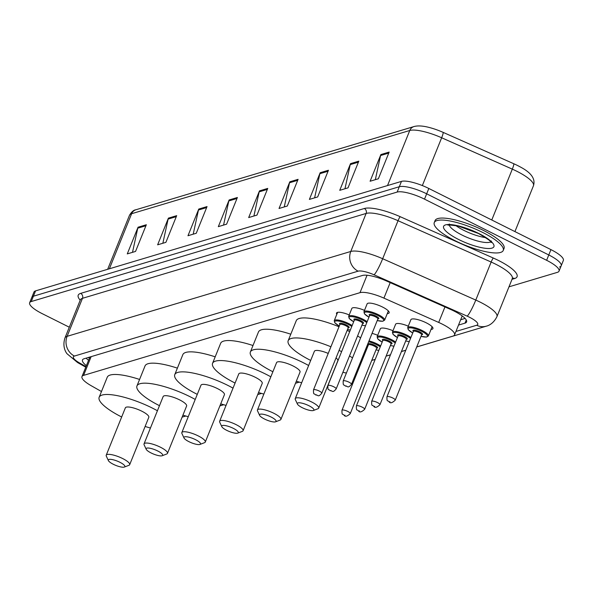 <?xml version="1.0" encoding="UTF-8"?>
<svg xmlns="http://www.w3.org/2000/svg" width="593" height="593" viewBox="0 0 593 593"><rect width="100%" height="100%" fill="white"/><g stroke="black" fill="none" stroke-linecap="round" stroke-linejoin="round"><path stroke-width="0.89" d="M336.809 314.305A11.904 3.017 22 0 1 336.52 313.052A11.904 3.017 22 0 1 349.225 314.927M351.805 308.479A11.904 3.017 22 0 1 364.51 310.354M367.089 303.898A11.904 3.017 22 0 1 382.537 307.041A11.904 3.017 22 0 1 389.164 312.815A11.904 3.017 22 0 1 387.259 313.615M372.056 333.377A11.904 3.017 22 0 1 377.704 335.304M380.283 328.856A11.904 3.017 22 0 1 392.989 330.731M395.575 324.282A11.904 3.017 22 0 1 408.28 326.157M410.86 319.709A11.904 3.017 22 0 1 426.308 322.844A11.904 3.017 22 0 1 432.927 328.626A11.904 3.017 22 0 1 431.029 329.419M416.738 346.927L452.933 336.098A22.312 5.663 -158 0 0 454.549 334.897A22.312 5.663 -158 0 0 438.694 322.436L383.923 298.123A22.312 5.663 -158 0 0 360.003 292.668L83.583 375.376A22.312 5.663 -158 0 0 81.975 376.57A22.312 5.663 -158 0 0 91.196 385.709L101.47 391.536M182.125 417.124L185.817 416.019M219.929 405.812L223.62 404.708M257.733 394.501L261.424 393.396M295.536 383.189L299.228 382.085M371.759 360.381L375.213 359.351M386.162 356.074L390.498 354.777M401.446 351.501L405.782 350.204M69.292 327.21L42.059 313.578A22.312 5.663 22 0 1 29.65 302.741A22.312 5.663 22 0 1 31.259 301.548L397.154 192.065A22.312 5.663 22 0 1 424.514 199.144L546.627 260.297A22.312 5.663 22 0 1 559.036 271.134A22.312 5.663 22 0 1 557.427 272.335L508.987 286.827M29.65 302.741L31.807 297.404A22.312 5.663 22 0 1 33.416 296.211L399.311 186.728A22.312 5.663 22 0 1 426.663 193.807L548.784 254.96A22.312 5.663 22 0 1 561.193 265.797A22.312 5.663 22 0 1 559.584 266.998M458.508 325.083L464.979 323.148A22.312 5.663 -158 0 0 466.587 321.955A22.312 5.663 -158 0 0 450.739 309.494L386.377 280.926A22.312 5.663 -158 0 0 362.456 275.471L84.08 358.758A22.312 5.663 -158 0 0 82.471 359.958A22.312 5.663 -158 0 0 86.393 365.636M465.082 318.426L460.665 319.746M88.542 360.299A22.312 5.663 22 0 1 86.133 358.15M561.193 265.797L563.35 260.46A22.312 5.663 22 0 0 550.941 249.623L428.821 188.47A22.312 5.663 22 0 0 401.461 181.391L35.573 290.874A22.312 5.663 22 0 0 33.964 292.067L31.807 297.404A22.312 5.663 22 0 1 33.416 296.211L399.311 186.728A22.312 5.663 22 0 1 426.663 193.807L548.784 254.96A22.312 5.663 22 0 1 561.193 265.797L559.036 271.134M413.996 126.554C417.932 125.457 423.269 125.835 429.992 127.673A24.395 6.189 22 0 1 443.082 132.35L513.738 163.72A24.395 6.189 22 0 1 520.424 167.026C531.306 172.741 535.649 178.975 533.448 185.75A29.754 7.553 -158 0 0 512.315 169.138L441.659 137.769A29.754 7.553 -158 0 0 409.763 130.49L131.616 213.717A7.435 6.857 -106.7 0 1 135.849 209.774L413.996 126.554A7.435 6.857 73.3 0 0 409.763 130.49L387.518 185.565M328.448 170.25L317.67 196.935L309.39 199.411L320.168 172.726L328.448 170.25M358.802 161.163L348.017 187.848L339.745 190.331L350.522 163.646L358.802 161.163M389.156 152.082L378.371 178.767L370.099 181.243L380.876 154.558L389.156 152.082M237.393 197.491L226.608 224.176L218.328 226.652L229.113 199.974L237.393 197.491M207.039 206.579L196.253 233.264L187.974 235.74L198.759 209.055L207.039 206.579M176.684 215.659L165.899 242.344L157.627 244.82L168.405 218.135L176.684 215.659M146.33 224.74L135.552 251.425L127.273 253.9L138.05 227.215L146.33 224.74M298.094 179.331L287.316 206.016L279.036 208.491L289.814 181.806L298.094 179.331M267.739 188.411L256.962 215.096L248.682 217.572L259.467 190.887L267.739 188.411M253.908 216.008L259.171 191.858A5.952 5.485 -106.7 0 1 259.467 190.887M284.262 206.927L289.517 182.77A5.952 5.485 -106.7 0 1 289.814 181.806M132.498 252.336L137.754 228.186A5.952 5.485 -106.7 0 1 138.05 227.215M162.853 243.256L168.108 219.099A5.952 5.485 -106.7 0 1 168.405 218.135M193.207 234.176L198.462 210.018A5.952 5.485 -106.7 0 1 198.759 209.055M223.561 225.088L228.816 200.938A5.952 5.485 -106.7 0 1 229.113 199.974M375.325 179.679L380.58 155.529A5.952 5.485 -106.7 0 1 380.876 154.558M344.97 188.759L350.226 164.609A5.952 5.485 -106.7 0 1 350.522 163.646M314.616 197.847L319.872 173.69A5.952 5.485 -106.7 0 1 320.168 172.726M119.919 462.288A8.925 2.268 22 0 1 124.367 467.054A8.925 2.268 22 0 1 113.293 464.267A8.925 2.268 22 0 1 108.4 460.598A8.925 2.268 22 0 1 111.491 459.442A8.925 2.268 22 0 1 119.919 462.288M108.4 460.598L106.325 456.15A12.646 3.21 22 0 1 106.229 455.202A12.646 3.21 22 0 1 122.647 458.537A12.646 3.21 22 0 1 129.682 464.675A12.646 3.21 22 0 1 128.955 465.29L124.367 467.054M129.682 464.675L148.813 417.309A12.646 3.21 -158 0 0 141.779 411.171A12.646 3.21 -158 0 0 125.368 407.836L106.229 455.202M121.669 416.99A40.91 10.385 22 0 1 99.157 397.251A40.91 10.385 22 0 1 152.268 408.036A40.91 10.385 22 0 1 157.419 410.756M150.452 428.005A40.91 10.385 22 0 1 145.115 426.463M99.157 397.251L107.244 377.237A40.91 10.385 22 0 1 139.585 379.453M157.723 450.976A8.925 2.268 22 0 1 162.171 455.743A8.925 2.268 22 0 1 151.096 452.956A8.925 2.268 22 0 1 146.204 449.286A8.925 2.268 22 0 1 149.295 448.13A8.925 2.268 22 0 1 157.723 450.976M146.204 449.286L144.129 444.839A12.646 3.21 22 0 1 144.032 443.89A12.646 3.21 22 0 1 160.451 447.226A12.646 3.21 22 0 1 167.485 453.363A12.646 3.21 22 0 1 166.759 453.979L162.171 455.743M167.485 453.363L186.617 406.005A12.646 3.21 -158 0 0 179.583 399.86A12.646 3.21 -158 0 0 163.171 396.524L144.032 443.89M159.473 405.679A40.91 10.385 22 0 1 136.961 385.939A40.91 10.385 22 0 1 190.071 396.724A40.91 10.385 22 0 1 195.223 399.445M188.255 416.694A40.91 10.385 22 0 1 182.918 415.152M136.961 385.939L145.048 365.925A40.91 10.385 22 0 1 177.389 368.142M195.527 439.665A8.925 2.268 22 0 1 199.974 444.431A8.925 2.268 22 0 1 188.9 441.644A8.925 2.268 22 0 1 184.008 437.975A8.925 2.268 22 0 1 187.099 436.826A8.925 2.268 22 0 1 195.527 439.665M184.008 437.975L181.932 433.527A12.646 3.21 22 0 1 181.836 432.579A12.646 3.21 22 0 1 198.255 435.914A12.646 3.21 22 0 1 205.289 442.052A12.646 3.21 22 0 1 204.563 442.667L199.974 444.431M205.289 442.052L224.421 394.693A12.646 3.21 -158 0 0 217.386 388.548A12.646 3.21 -158 0 0 200.975 385.213L181.836 432.579M197.276 394.367A40.91 10.385 22 0 1 174.765 374.628A40.91 10.385 22 0 1 227.875 385.413A40.91 10.385 22 0 1 233.027 388.133M226.059 405.382A40.91 10.385 22 0 1 220.722 403.848M174.765 374.628L182.852 354.614A40.91 10.385 22 0 1 215.192 356.83M233.331 428.354A8.925 2.268 22 0 1 237.778 433.12A8.925 2.268 22 0 1 226.704 430.333A8.925 2.268 22 0 1 221.812 426.663A8.925 2.268 22 0 1 224.903 425.515A8.925 2.268 22 0 1 233.331 428.354M221.812 426.663L219.736 422.216A12.646 3.21 22 0 1 219.64 421.267A12.646 3.21 22 0 1 236.058 424.603A12.646 3.21 22 0 1 243.086 430.74A12.646 3.21 22 0 1 242.367 431.356L237.778 433.12M243.086 430.74L262.225 383.382A12.646 3.21 -158 0 0 255.19 377.237A12.646 3.21 -158 0 0 238.779 373.901L219.64 421.267M235.08 383.056A40.91 10.385 22 0 1 212.568 363.316A40.91 10.385 22 0 1 265.679 374.101A40.91 10.385 22 0 1 270.831 376.822M263.863 394.071A40.91 10.385 22 0 1 258.526 392.536M212.568 363.316L220.655 343.303A40.91 10.385 22 0 1 252.996 345.519M271.134 417.042A8.925 2.268 22 0 1 275.582 421.808A8.925 2.268 22 0 1 264.508 419.021A8.925 2.268 22 0 1 259.608 415.352A8.925 2.268 22 0 1 262.706 414.203A8.925 2.268 22 0 1 271.134 417.042M259.608 415.352L257.54 410.905A12.646 3.21 22 0 1 257.444 409.956A12.646 3.21 22 0 1 273.862 413.291A12.646 3.21 22 0 1 280.889 419.429A12.646 3.21 22 0 1 280.163 420.044L275.582 421.808M280.889 419.429L300.028 372.07A12.646 3.21 -158 0 0 292.994 365.925A12.646 3.21 -158 0 0 276.583 362.59L257.444 409.956M272.884 371.744A40.91 10.385 22 0 1 250.372 352.005A40.91 10.385 22 0 1 303.483 362.79A40.91 10.385 22 0 1 308.634 365.51M301.667 382.759A40.91 10.385 22 0 1 296.33 381.225M250.372 352.005L258.459 331.991A40.91 10.385 22 0 1 290.8 334.207M308.938 405.731A8.925 2.268 22 0 1 313.386 410.497A8.925 2.268 22 0 1 302.311 407.71A8.925 2.268 22 0 1 297.412 404.041A8.925 2.268 22 0 1 300.51 402.892A8.925 2.268 22 0 1 308.938 405.731M297.412 404.041L295.344 399.593A12.646 3.21 22 0 1 295.247 398.644A12.646 3.21 22 0 1 311.659 401.98A12.646 3.21 22 0 1 318.693 408.117A12.646 3.21 22 0 1 317.967 408.733L313.386 410.497M318.693 408.117L337.832 360.759A12.646 3.21 -158 0 0 336.053 357.89M339.077 350.396A40.91 10.385 22 0 1 341.286 351.479A40.91 10.385 22 0 1 341.612 351.642M349.492 355.963A40.91 10.385 22 0 1 352.531 357.875M359.892 363.487A40.91 10.385 22 0 1 360.603 364.176M356.586 374.116A40.91 10.385 22 0 1 355.6 374.109M346.401 373.041A40.91 10.385 22 0 1 342.887 372.3M347.164 330.383A40.91 10.385 22 0 1 349.373 331.465A40.91 10.385 22 0 1 349.692 331.628M357.572 335.957A40.91 10.385 22 0 1 360.618 337.862M328.226 353.428A12.646 3.21 -158 0 0 314.386 351.278L295.247 398.644M310.688 360.433A40.91 10.385 22 0 1 288.176 340.693A40.91 10.385 22 0 1 330.916 346.772M288.176 340.693L296.263 320.68A40.91 10.385 22 0 1 339.003 326.758M482.554 232.382A37.189 9.436 22 0 1 503.242 250.446A37.189 9.436 22 0 1 454.957 240.639A37.189 9.436 22 0 1 434.269 222.575A37.189 9.436 22 0 1 482.554 232.382M434.269 222.575L435.077 220.574A37.189 9.436 22 0 1 483.362 230.38A37.189 9.436 22 0 1 504.05 248.445L503.242 250.446M91.152 356.645L83.583 375.376M367.045 275.241L360.003 292.668M390.187 282.616L383.923 298.123M444.958 306.929L438.694 322.436M455.935 331.45L476.668 325.253A14.877 3.773 -158 0 0 469.463 317.233A14.877 3.773 -158 0 0 467.173 316.151L374.057 274.811A14.877 3.773 -158 0 0 358.113 271.171L74.436 356.052A14.877 3.773 -158 0 0 79.514 362.938L85.992 366.615M80.322 299.91L64.963 337.936A29.754 7.553 22 0 1 67.105 336.335L350.782 251.462A29.754 7.553 22 0 1 382.67 258.733L475.786 300.073A29.754 7.553 22 0 1 480.374 302.237A29.754 7.553 22 0 1 496.927 316.684L512.285 278.658A29.754 7.553 -158 0 0 495.733 264.211A29.754 7.553 -158 0 0 491.152 262.047L398.036 220.707A29.754 7.553 -158 0 0 366.14 213.436L82.471 298.316A29.754 7.553 -158 0 0 80.322 299.91L80.537 299.524M80.211 300.177A33.475 8.495 22 0 1 80.641 293.387L364.31 208.506A33.475 8.495 22 0 1 400.193 216.69L493.302 258.029A3.721 0.474 -66.1 0 0 491.152 262.047L475.786 300.073A14.877 1.905 113.9 0 1 467.173 316.151M493.302 258.029A33.475 8.495 22 0 1 514.665 278.51L512.026 279.303M31.259 301.548L35.573 290.874M546.627 260.297L550.941 249.623M424.514 199.144L428.821 188.47M397.154 192.065L401.461 181.391M74.436 356.052A14.877 13.713 -106.7 0 1 67.105 336.335L82.471 298.316A3.721 3.432 73.3 0 0 80.641 293.387M374.057 274.811A14.877 1.905 113.9 0 0 382.67 258.733L398.036 220.707A3.721 0.474 -66.1 0 1 400.193 216.69M358.113 271.171A14.877 13.713 -106.7 0 1 350.782 251.462L366.14 213.436A3.721 3.432 73.3 0 0 364.31 208.506M514.665 278.51A3.721 3.432 73.3 0 0 512.574 278.206M79.514 362.938A14.877 6.664 119.6 0 1 77.564 362.538L85.763 367.186M416.709 346.987L486.319 326.165A14.877 13.713 -106.7 0 1 476.668 325.253M466.261 319.975L464.979 323.148M443.082 132.35A7.435 0.949 113.9 0 1 441.659 137.769L422.349 185.565M109.371 268.792L131.616 213.717A29.754 7.553 -158 0 0 129.474 215.311C131.535 211.864 133.662 210.018 135.849 209.774M513.738 163.72A7.435 0.949 113.9 0 1 512.315 169.138L491.767 219.996M267.339 189.412L259.171 191.858M236.985 198.492L228.816 200.938M206.631 207.572L198.462 210.018M176.284 216.653L168.108 219.099M145.93 225.74L137.754 228.186M297.693 180.324L289.517 182.77M328.048 171.244L319.872 173.69M358.402 162.163L350.226 164.609M388.749 153.083L380.58 155.529M490.745 241.766A22.675 5.752 22 0 1 461.962 235.028A22.675 5.752 22 0 1 449.286 225.021M478.818 233.501A27.137 6.886 22 0 1 491.96 248.133A27.137 6.886 22 0 1 458.685 239.52A27.137 6.886 22 0 1 445.551 224.888A27.137 6.886 22 0 1 478.818 233.501M485.689 237.63A22.675 5.752 22 0 1 463.852 230.358A22.675 5.752 22 0 1 455.795 225.548M369.009 340.908A11.156 2.832 22 0 1 377.207 343.984A11.156 2.832 22 0 1 380.617 345.964M380.254 346.868A10.415 2.646 -158 0 0 376.659 344.733A10.415 2.646 -158 0 0 368.661 341.776M366.963 345.978A10.415 2.646 -158 0 0 367.764 346.431M368.409 344.852A5.204 1.319 22 0 1 369.313 343.599A5.204 1.319 22 0 1 374.732 345.311A5.204 1.319 22 0 1 376.681 348.195M376.688 348.091L376.666 348.232A4.462 1.134 -158 0 0 374.183 346.06A4.462 1.134 -158 0 0 368.394 344.889L368.468 344.778M350.255 413.61C347.328 416.375 345.296 416.953 344.177 415.345C342.554 413.247 341.857 416.034 341.976 410.26A4.462 1.134 22 0 1 347.772 411.438A4.462 1.134 22 0 1 350.255 413.61L376.666 348.232M345.044 415.189L344.496 415.352L345.044 415.189M378.823 350.411L376.029 349.803A10.415 2.646 -158 0 0 378.838 350.374M382.159 342.154L377.689 338.833L377.126 336.735A11.156 2.832 22 0 1 391.61 339.678A11.156 2.832 22 0 1 395.627 342.079M395.249 343.006A10.415 2.646 -158 0 0 391.069 340.426A10.415 2.646 -158 0 0 378.579 337.054A10.415 2.646 -158 0 0 382.174 342.124M382.811 340.545A5.204 1.319 22 0 1 383.723 339.292A5.204 1.319 22 0 1 389.134 341.005A5.204 1.319 22 0 1 391.084 343.888A4.462 1.134 -158 0 0 388.593 341.753A4.462 1.134 -158 0 0 382.796 340.575L382.878 340.464M364.658 409.296C361.73 412.061 359.706 412.639 358.58 411.031C356.956 408.94 356.26 411.727 356.386 405.953A4.462 1.134 22 0 1 362.175 407.132A4.462 1.134 22 0 1 364.658 409.296L391.091 343.784M359.447 410.875L358.898 411.045L359.447 410.875M390.446 345.467A10.415 2.646 -158 0 0 393.982 346.149M410.541 338.433A10.415 2.646 -158 0 0 406.353 335.853A10.415 2.646 -158 0 0 393.871 332.48A10.415 2.646 -158 0 0 397.458 337.55L392.974 334.259L392.418 332.162A11.156 2.832 22 0 1 406.902 335.104A11.156 2.832 22 0 1 410.912 337.506M398.096 335.972A5.204 1.319 22 0 1 399.007 334.719A5.204 1.319 22 0 1 404.419 336.431A5.204 1.319 22 0 1 406.368 339.307M406.383 339.211L406.361 339.344A4.462 1.134 -158 0 0 403.877 337.18A4.462 1.134 -158 0 0 398.081 336.001L398.162 335.89M379.943 404.722C377.015 407.487 374.991 408.066 373.864 406.457C372.241 404.367 371.552 407.146 371.67 401.379A4.462 1.134 22 0 1 377.459 402.558A4.462 1.134 22 0 1 379.943 404.722L406.361 339.344M374.732 406.301L374.183 406.472L374.732 406.301M405.731 340.893A10.415 2.646 -158 0 0 409.274 341.575M412.735 333.007L408.258 329.686L407.702 327.588A11.156 2.832 22 0 1 422.186 330.531A11.156 2.832 22 0 1 428.391 335.949L432.119 326.728M421.023 336.32A10.415 2.646 -158 0 0 427.479 336.157A10.415 2.646 -158 0 0 421.638 331.279A10.415 2.646 -158 0 0 409.155 327.907A10.415 2.646 -158 0 0 412.743 332.977M413.388 331.398A5.204 1.319 22 0 1 414.292 330.145A5.204 1.319 22 0 1 419.711 331.858A5.204 1.319 22 0 1 421.66 334.734M421.667 334.637L421.645 334.771A4.462 1.134 -158 0 0 419.162 332.606A4.462 1.134 -158 0 0 413.373 331.428L413.447 331.317M395.235 400.149C392.307 402.914 390.276 403.492 389.149 401.884C387.525 399.793 386.836 402.573 386.955 396.806A4.462 1.134 22 0 1 392.751 397.985A4.462 1.134 22 0 1 395.235 400.149L421.645 334.771M390.024 401.728L389.468 401.898L390.024 401.728M337.602 312.355L334.244 320.665A11.156 2.832 22 0 1 348.728 323.608A11.156 2.832 22 0 1 352.138 325.579M347.557 329.397A10.415 2.646 -158 0 0 350.359 329.99M351.775 326.484A10.415 2.646 -158 0 0 348.18 324.356A10.415 2.646 -158 0 0 335.697 320.983A10.415 2.646 -158 0 0 339.285 326.054M339.922 324.475A5.204 1.319 22 0 1 340.834 323.222A5.204 1.319 22 0 1 346.245 324.934A5.204 1.319 22 0 1 348.195 327.818M339.908 324.504L313.497 389.883A4.462 1.134 22 0 1 319.286 391.061A4.462 1.134 22 0 1 321.769 393.226L348.187 327.855A4.462 1.134 -158 0 0 345.704 325.683A4.462 1.134 -158 0 0 339.908 324.504L339.989 324.393M316.01 394.975L316.566 394.812L316.01 394.975M351.753 308.664L348.647 316.358A11.156 2.832 22 0 1 363.131 319.301A11.156 2.832 22 0 1 367.149 321.702M361.967 325.09A10.415 2.646 -158 0 0 365.503 325.765M366.77 322.629A10.415 2.646 -158 0 0 362.582 320.05A10.415 2.646 -158 0 0 350.1 316.677A10.415 2.646 -158 0 0 353.687 321.747M354.332 320.161A5.204 1.319 22 0 1 355.237 318.915A5.204 1.319 22 0 1 360.655 320.628A5.204 1.319 22 0 1 362.605 323.504M354.31 320.198L327.899 385.576A4.462 1.134 22 0 1 333.696 386.747A4.462 1.134 22 0 1 336.179 388.919L362.59 323.541A4.462 1.134 -158 0 0 360.107 321.376A4.462 1.134 -158 0 0 354.31 320.198L354.392 320.087M330.412 390.661L330.968 390.498L330.412 390.661M367.037 304.09L363.932 311.785A11.156 2.832 22 0 1 378.416 314.72A11.156 2.832 22 0 1 384.62 320.138L382.759 321.265L377.237 320.539M377.252 320.516A10.415 2.646 -158 0 0 383.708 320.353A10.415 2.646 -158 0 0 377.874 315.476A10.415 2.646 -158 0 0 365.384 312.103A10.415 2.646 -158 0 0 368.972 317.173L364.495 313.882L363.932 311.785M369.617 315.587A5.204 1.319 22 0 1 370.521 314.342A5.204 1.319 22 0 1 375.94 316.054A5.204 1.319 22 0 1 377.889 318.93M369.602 315.624L343.184 381.002A4.462 1.134 22 0 1 348.981 382.174A4.462 1.134 22 0 1 351.464 384.346L377.874 318.967A4.462 1.134 -158 0 0 375.391 316.803A4.462 1.134 -158 0 0 369.602 315.624L369.684 315.513M345.704 386.087L346.253 385.924L345.704 386.087M88.35 357.483L89.402 358.179M89.869 357.03L81.975 376.57M462.214 315.928L454.549 334.897M512.256 278.287L512.671 278.117L512.285 278.658M64.963 337.936C62.035 347.105 66.179 352.702 67.039 353.754L77.564 362.538M486.319 326.165C486.794 326.031 492.798 324.912 496.927 316.684M219.899 405.879L223.717 404.737M257.703 394.567L261.52 393.426M295.507 383.256L299.317 382.114M371.729 360.448L375.184 359.417M386.132 356.141L390.468 354.844M401.424 351.567L405.76 350.27M533.448 185.75L514.932 231.589M129.474 215.311L107.659 269.304M491.397 241.003L491.286 242.537C489.781 242.322 496.393 243.908 478.44 233.486L458.107 226.029C449.583 224.895 446.336 224.621 448.367 225.192L449.353 224.013M366.956 346.008L367.756 346.46M341.976 410.26L368.394 344.889M356.386 405.953L382.796 340.575M377.126 336.735L380.239 329.041M390.439 345.497L393.96 346.201M371.67 401.379L398.081 336.001M392.418 332.162L395.524 324.467M405.723 340.923L409.252 341.627M386.955 396.806L413.373 331.428M407.702 327.588L410.808 319.894M421.008 336.35L426.537 337.069L428.391 335.949M350.337 330.034L347.55 329.426M321.769 393.226C317.937 397.725 318.441 394.938 315.691 394.96C314.068 392.87 313.378 395.657 313.497 389.883M334.244 320.665L334.8 322.77L339.27 326.083M365.481 325.816L361.952 325.112M336.179 388.919C332.339 393.418 332.851 390.631 330.093 390.654C328.47 388.563 327.781 391.343 327.899 385.576M348.647 316.358L349.203 318.456L353.68 321.769M351.464 384.346C347.624 388.838 348.135 386.058 345.385 386.08C343.762 383.99 343.065 386.769 343.184 381.002M384.62 320.138L388.348 310.925"/></g></svg>
